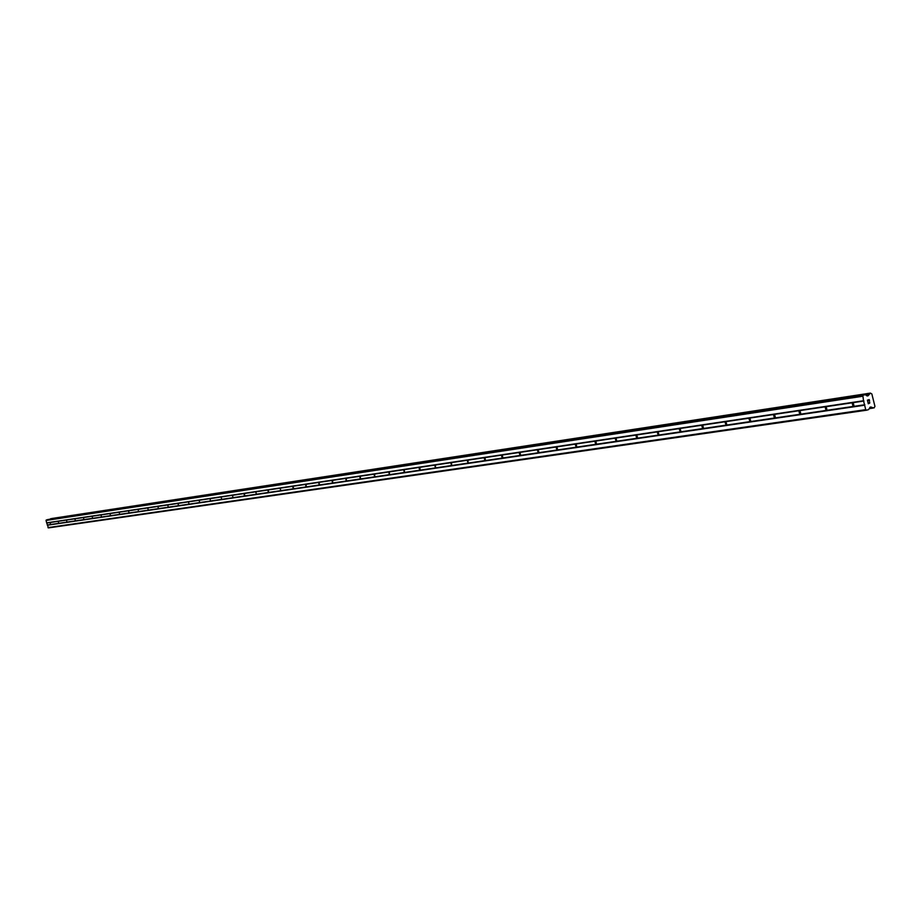 <?xml version="1.0" encoding="UTF-8"?>
<svg xmlns="http://www.w3.org/2000/svg" width="921" height="921" viewBox="0 0 921 921"><rect width="100%" height="100%" fill="white"/><g stroke="black" fill="none" stroke-linecap="round" stroke-linejoin="round"><path stroke-width="1.38" d="M871.911 407.462L874.087 407.934L874.95 406.38L871.853 393.958L870.414 393.094L868.019 395.811L864.969 394.729L862.827 395.362L863.518 400.75L852.029 402.465L853.18 402.627L854.101 406.322L853.134 406.886L852.029 402.465L50.022 522.345L50.667 524.74L50.022 522.345L46.683 522.84L48.445 527.906L866.534 410.213L868.572 409.603L870.23 407.105L871.865 407.439L869.723 407.75L871.865 407.439M58.15 521.125L58.817 523.542L58.138 521.125M66.404 519.893L67.049 522.334L66.404 519.893M74.808 518.638L75.487 521.09L74.808 518.638M83.362 517.36L84.041 519.835L83.351 517.36M92.054 516.059L92.756 518.558L92.054 516.059M100.919 514.735L101.609 517.257L100.907 514.735M109.933 513.388L110.612 515.933L109.91 513.388M119.12 512.018L119.799 514.586L119.108 512.018M128.468 510.614L129.147 513.216L128.433 510.625M137.989 509.198L138.68 511.811L137.977 509.198M147.682 507.747L148.385 510.384L147.682 507.747M157.572 506.262L158.7 508.611L157.56 506.274M167.645 504.766L168.393 507.448L167.634 504.766M177.914 503.223L178.662 505.94L177.88 503.234M188.379 501.657L189.104 504.409L188.379 501.657M199.051 500.068L199.822 502.831L199.017 500.08M209.93 498.445L210.667 501.243L209.896 498.445M221.028 496.776L221.823 499.596L220.994 496.787M232.357 495.084L233.151 497.927L232.357 495.084M243.915 493.357L245.147 495.901L244.502 495.993L243.904 493.368M255.704 491.595L256.475 494.508L255.693 491.595M267.746 489.799L268.379 489.926L268.518 492.747L267.735 489.799M280.042 487.957L280.882 490.928L279.996 487.969M292.602 486.081L293.903 488.729L293.385 489.097L292.556 486.092M305.427 484.17L306.083 484.296L306.221 487.209L305.381 484.181M318.539 482.213L319.863 484.907L319.334 485.286L318.539 482.213M331.928 480.209L332.608 480.348L332.734 483.318L331.871 480.221M345.617 478.16L346.308 478.298L346.434 481.303L345.571 478.172M359.616 476.065L360.318 476.203L360.514 479.231L359.558 476.076M373.938 473.924L374.651 474.062L374.847 477.124L373.88 473.947M388.593 471.736L389.307 471.874L389.514 474.971L388.593 471.736M403.582 469.491L404.307 469.641L404.515 472.761L403.513 469.514M418.917 467.2L419.665 467.35L420.39 470.124L419.78 470.527L418.917 467.2M434.631 464.852L435.391 465.001L435.587 468.202L434.631 464.852M450.714 462.446L451.486 462.595L451.693 465.83L450.645 462.469M467.2 459.982L467.983 460.132L468.179 463.413L467.12 460.005M484.078 457.461L484.883 457.61L485.632 460.523L484.987 460.961L484.078 457.461M501.392 454.87L502.21 455.02L502.97 457.967L502.302 458.416L501.3 454.893M519.145 452.223L519.974 452.372L520.745 455.354L520.066 455.803L519.053 452.246M537.346 449.506L538.198 449.655L538.969 452.672L538.278 453.132L537.254 449.529M556.019 446.708L556.894 446.858L557.677 449.92L557.09 450.346L555.927 446.743M575.188 443.841L576.074 443.991L576.868 447.099L576.281 447.525L575.084 443.876M594.874 440.906L595.772 441.055L596.578 444.198L595.841 444.67L594.759 440.929M615.09 437.878L616.011 438.039L616.817 441.228L616.218 441.666L615.09 437.878M635.858 434.781L636.802 434.931L637.62 438.166L636.848 438.649L635.732 434.816M657.203 431.581L658.158 431.742L658.999 435.023L658.377 435.472L657.064 431.627M679.157 428.3L680.135 428.461L680.976 431.788L680.354 432.237L679.007 428.346M701.733 424.926L702.735 425.088L703.586 428.461L702.758 428.979L701.572 424.972M724.965 421.461L725.99 421.622L726.853 425.042L726.208 425.502L724.804 421.507M748.877 417.881L749.924 418.042L750.799 421.519L750.155 421.979L748.704 417.938M773.513 414.197L774.584 414.358L775.47 417.892L774.573 418.433L773.318 414.254M798.887 410.409L799.981 410.57L800.879 414.151L799.958 414.703L798.691 410.467M825.043 406.495L826.172 406.668L827.081 410.294L826.137 410.858L825.043 406.495M869.148 399.795L868.411 400.013L869.148 399.795L869.436 400.957L869.148 399.795M868.411 400.013L868.572 400.647L868.411 400.013M868.457 400.681L868.296 400.048L868.445 400.681M868.296 400.048L867.559 400.267L868.296 400.048M867.559 400.267L867.847 401.429L867.559 400.267M869.562 400.911L869.228 399.61L869.562 400.911M867.732 401.464L867.398 400.163L869.228 399.61M869.574 403.294L868.94 403.018M868.123 402.512L868.434 403.743L868.123 402.512M869.643 402.132L869.712 403.087M868.94 402.868L867.916 402.235L868.94 402.868M868.307 403.778L867.916 402.235M863.518 400.75L865.74 409.661L866.534 410.213M47.731 519.582L46.05 520.457L46.683 522.84M51.092 518.627L50.31 519.179M51.069 518.627L870.391 393.106L51.069 518.627M852.581 406.541L827.081 410.294M864.635 405.205L47.316 525.223M864.842 404.745L854.101 406.322M851.66 402.857L826.172 406.668M825.607 410.513L800.879 414.151M824.698 406.886L799.981 410.57M799.451 414.358L775.47 417.892M798.553 410.789L774.584 414.358M774.077 418.088L750.799 421.519M773.203 414.565L749.924 418.042M749.452 421.714L726.853 425.042M748.577 418.249L725.99 421.622M725.541 425.226L703.586 428.461M724.677 421.806L702.735 425.088M702.32 428.645L680.976 431.788M701.468 425.283L680.135 428.461M679.744 431.972L658.999 435.023M678.904 428.645L658.158 431.742M657.801 435.196L637.62 438.166M656.972 431.926L636.802 434.931M636.457 438.338L616.817 441.228M635.628 435.103L616.011 438.039M615.688 441.389L596.578 444.198M614.871 438.2L595.772 441.055M595.473 444.359L576.868 447.099M594.678 441.217L576.074 443.991M575.798 447.261L557.677 449.92M575.003 444.152L556.894 446.858M556.629 450.081L538.969 452.672M555.847 447.019L538.198 449.655M537.945 452.821L520.745 455.354M537.173 449.805L519.974 452.372M519.743 455.504L502.97 457.967M518.984 452.522L502.21 455.02M502.003 458.117L485.632 460.523M501.243 455.17L484.883 457.61M484.688 460.661L468.72 463.01M483.939 457.749L467.983 460.132M467.799 463.148L452.223 465.439M467.062 460.27L451.486 462.595M451.325 465.566L436.117 467.81M450.588 462.733L435.391 465.001M435.23 467.937L420.39 470.124M434.505 465.128L419.665 467.35M419.527 470.24L405.021 472.381M418.813 467.477L404.307 469.641M404.181 472.508L390.009 474.591M403.479 469.768L389.307 471.874M389.192 474.706L375.342 476.744M388.489 472.001L374.651 474.062M374.548 476.859L361.009 478.851M373.845 474.188L360.318 476.203M360.226 478.966L346.987 480.912M359.535 476.318L346.308 478.298M346.227 481.027L333.275 482.926M345.536 478.413L332.608 480.348M332.527 483.041L319.863 484.907M331.859 480.451L319.196 482.339M319.138 485.01L306.739 486.841M318.47 482.454L306.083 484.296M306.025 486.944L293.903 488.729M305.369 484.411L293.246 486.219M293.2 488.832L281.331 490.571M292.544 486.323L280.675 488.095M280.64 490.674L269.013 492.39M279.996 488.199L268.379 489.926M268.345 492.482L256.959 494.163M267.7 490.03L256.326 491.733M256.303 494.255L245.147 495.901M255.67 491.826L244.514 493.495M244.502 495.993L233.577 497.593M243.869 493.587L232.955 495.222M232.944 497.685L222.237 499.263M232.322 495.314L221.616 496.914M221.616 499.355L211.128 500.897M221.005 497.006L210.506 498.572M210.518 500.989L200.225 502.498M209.907 498.664L199.615 500.195M199.627 502.59L189.542 504.075M199.028 500.287L188.943 501.784M188.955 504.155L179.065 505.617M188.356 501.876L178.467 503.35M178.49 505.698L168.785 507.126M177.891 503.442L168.198 504.881M168.221 507.206L158.7 508.611M167.634 504.973L158.113 506.389M158.147 508.691L148.799 510.073M157.56 506.469L148.223 507.862M148.258 510.142L139.094 511.5M147.682 507.943L138.518 509.313M138.564 511.569L129.562 512.893M137.977 509.394L128.986 510.741M129.032 512.974L120.191 514.275M128.468 510.821L119.626 512.134M119.684 514.355L111.004 515.633M119.12 512.214L110.439 513.504M110.497 515.702L101.978 516.957M109.933 513.584L101.414 514.851M101.483 517.026L93.102 518.258M100.919 514.931L92.549 516.174M92.618 518.327L84.398 519.548M92.065 516.244L83.846 517.475M83.915 519.617L75.833 520.802M83.374 517.544L75.292 518.753M75.361 520.872L67.417 522.034M74.82 518.822L66.876 520.008M66.957 522.103L59.151 523.255M66.416 520.077L58.622 521.24M58.702 523.324L51.023 524.452M58.161 521.309L50.494 522.46M50.574 524.521L47.455 524.97M50.045 522.518L46.925 522.99M865.74 409.661L47.961 527.606M868.733 394.718L865.936 395.144M862.827 395.362L46.326 519.951M862.401 396.295L46.05 520.457M863.91 401.026L853.18 402.627M871.278 407.024L870.046 407.197M872.866 408.118L869.332 408.636M869.378 393.405L50.425 518.811M869.251 393.624L50.344 518.926M868.699 394.775L865.993 395.19M868.388 395.466L866.73 395.708M868.019 395.811L867.087 395.949M864.865 394.752L47.593 519.594M864.969 394.729L47.662 519.582"/></g></svg>
